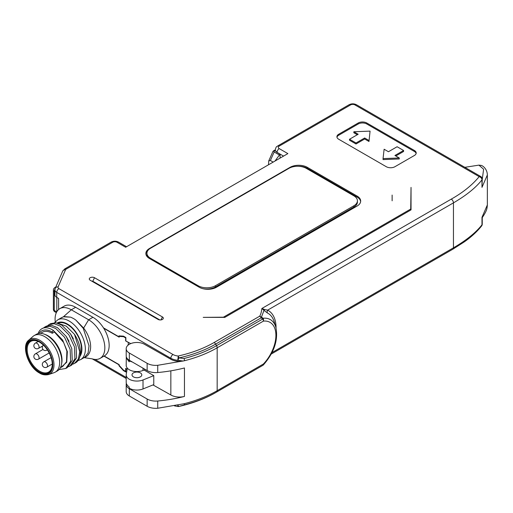 <?xml version="1.0" encoding="UTF-8"?>
<svg xmlns="http://www.w3.org/2000/svg" width="513" height="513" viewBox="0 0 513 513"><rect width="100%" height="100%" fill="white"/><g stroke="black" fill="none" stroke-linecap="round" stroke-linejoin="round"><path stroke-width="0.77" d="M392.124 200.807L392.124 195.062M126.198 348.66A10.709 6.182 0 0 0 129.334 353.027L129.334 360.273A10.709 6.182 0 0 1 126.198 355.9L126.198 348.66A10.709 6.182 0 0 1 132.803 342.947A10.709 6.182 0 0 1 144.474 344.287L170.842 359.26L170.842 358.26L56.725 292.378L56.725 297.373L58.604 298.457L58.604 309.538L58.604 298.457M153.009 384.93L170.842 394.978L170.842 370.835M126.243 381.967C125.986 383.557 126.974 385.244 129.205 387.039L129.205 388.174A10.709 6.182 0 0 0 143.018 388.944L153.772 384.622L153.772 375.631L143.018 379.953A10.709 6.182 180 0 1 131.944 380.364A10.709 6.182 180 0 1 126.198 374.881A10.709 6.182 180 0 1 126.243 374.285L127.282 368.103M144.082 370.04L153.772 375.631M104.197 356.003L119.163 364.64L119.163 365.391L123.492 370.136L125.653 371.386L125.653 368.392L127.096 369.219M103.729 328.256L119.163 337.169L119.163 336.419L123.492 336.669L125.653 337.92L125.653 340.914L130.744 343.601M128.019 345.204L128.468 342.537L125.653 340.914M103.479 327.865L118.952 336.797L118.952 335.887L123.447 336.143L125.871 337.541L125.871 340.792M127.057 369.45L125.871 368.764L125.871 372.008L123.447 370.61L118.952 365.679L118.952 364.769L103.985 356.125M129.334 360.273L147.141 370.553L147.141 363.313A12.235 7.067 0 0 0 157.728 365.294L184.449 360.742L183.013 361.03L177.806 360.267A12.235 7.067 180 0 1 170.842 358.26A3.059 1.763 -60 0 1 173.003 354.515A9.176 5.297 0 0 0 178.229 356.016L179.011 357.914L177.806 360.267L178.229 356.016A103.959 60.021 0 0 0 214.113 342.504L259.655 316.213L261.45 317.098A3.059 0.898 124.3 0 1 261.181 317.829A3.059 1.763 -120 0 0 259.655 316.213C260.732 314.565 261.47 311.987 261.867 308.48L264.657 309.506L264.003 310.327L267.35 312.936A35.185 20.315 -60 0 1 274.147 321.632L275.795 326.967A30.883 17.833 -60 0 0 263.105 318.246L261.45 317.098L264.003 310.327L261.867 308.48L451.28 199.121C462.925 192.555 472.229 185.065 479.187 176.645A3.059 1.763 -60 0 1 480.719 176.491L356.452 104.748A3.059 1.763 120 0 0 354.925 104.902A3.059 1.763 0 0 0 350.597 104.902L279.219 146.109A3.059 1.763 0 0 0 279.219 148.61L287.876 153.605L125.653 247.26L117.002 242.264A3.059 1.763 0 0 0 112.674 242.264L66.292 269.043A3.059 1.763 0 0 0 65.484 269.864L58.084 286.953A3.059 1.763 0 0 0 58.892 288.633A3.059 1.763 120 0 0 56.725 292.378A6.118 3.533 180 0 1 54.936 289.883L54.936 294.879A6.118 3.533 0 0 0 56.725 297.373M357.086 196.062A12.235 7.067 180 0 1 360.671 201.058A12.235 7.067 180 0 1 357.086 206.053L216.499 287.222A12.235 7.067 180 0 1 199.191 287.222L149.45 258.501A12.235 7.067 180 0 1 145.865 253.505A12.235 7.067 180 0 1 149.45 248.51L290.037 167.341A12.235 7.067 180 0 1 307.338 167.341L357.086 196.062L357.086 197.056L307.338 168.341A12.235 7.067 0 0 0 298.149 166.276M414.408 150.482A6.118 3.533 180 0 1 416.197 152.977A6.118 3.533 180 0 1 414.408 155.477L394.939 166.712A6.118 3.533 180 0 1 386.289 166.712L338.702 139.241A6.118 3.533 180 0 1 336.913 136.747A6.118 3.533 180 0 1 338.702 134.246L358.17 123.011A6.118 3.533 180 0 1 366.821 123.011L414.408 150.482L414.408 151.482L366.821 124.005A6.118 3.533 0 0 0 358.17 124.005L338.702 135.246A6.118 3.533 0 0 0 336.97 137.247M94.507 277.732A3.059 1.763 0 0 0 90.391 277.616A3.059 1.763 0 0 0 89.826 279.976A3.059 1.763 0 0 0 90.185 280.226L158.1 319.439A3.059 1.763 0 0 0 162.781 319.189A3.059 1.763 0 0 0 162.422 316.938L94.507 277.732L92.776 281.227L91.91 281.227M203.212 317.367L223.418 317.188L410.727 209.047L411.035 187.392L411.035 209.868L224.841 317.367L203.212 317.367M272.025 352.566L453.447 247.824A3.059 1.763 60 0 1 452.812 249.222L464.041 242.046C471.037 237.192 476.898 231.831 481.611 225.964A3.059 2.283 -142.4 0 0 481.983 224.816L481.983 217.32L487.35 204.956L487.35 174.984C487.279 169.668 483.682 166.334 481.45 165.436L478.93 165.128L464.816 167.315M487.35 204.956L487.35 204.944C487.042 208.49 487.126 210.356 482.233 217.647L481.983 217.32M451.28 199.121A3.059 1.763 60 0 1 453.447 202.866L453.447 247.824C466.323 240.308 475.833 232.639 481.983 224.816A3.059 1.763 0 0 0 482.246 224.098L482.246 217.602M178.229 405.969C177.973 406.886 177.831 406.636 177.806 405.219L178.896 406.456C192.76 403.333 205.014 398.716 215.646 392.612A106.12 61.271 180 0 1 179.011 406.399L184.084 404.943A3.059 1.013 -104.3 0 0 184.449 403.673L183.737 403.853M216.569 392.073L262.759 365.403L216.537 392.092A107.384 61.996 180 0 1 184.084 404.943M126.333 383.384A10.709 6.182 0 0 0 126.198 384.372L126.198 391.618A10.709 6.182 0 0 0 129.334 395.985L147.141 406.27A12.235 7.067 0 0 0 157.728 408.252L184.449 403.673M147.141 406.27L147.141 399.024A12.235 7.067 0 0 0 157.728 401.006A108.281 62.515 0 0 0 184.449 396.44A12.235 7.067 180 0 1 170.842 394.978M147.141 399.024L129.334 388.745L129.334 395.985M126.198 384.372A10.709 6.182 0 0 0 129.334 388.745M147.141 370.553A12.235 7.067 0 0 0 157.728 372.534A108.281 62.515 0 0 0 184.449 367.968L184.449 396.44M147.141 363.313L129.334 353.027M183.013 361.03A12.235 7.067 180 0 1 170.842 359.26M184.084 358.523L179.011 357.914A106.12 61.271 0 0 0 215.646 344.12L216.537 345.672A107.384 61.996 180 0 1 184.084 358.523A3.059 1.013 -104.3 0 1 184.449 360.742C196.736 357.606 207.643 353.297 217.172 347.801L217.172 390.688L263.393 364.006A3.059 0.975 43.7 0 1 263.438 364.871C274.352 352.348 278.469 339.715 275.795 326.967M261.181 366.314L262.759 365.403A3.059 1.763 -120 0 0 263.393 364.006A28.337 16.365 120 0 0 275.904 335.342A28.337 16.365 120 0 0 263.393 321.119L217.172 347.801A3.059 1.763 60 0 0 216.537 345.672L262.759 318.99L263.105 318.246A3.059 2.302 83.8 0 1 263.393 321.119A3.059 1.763 -120 0 0 262.759 318.99L261.181 317.829L215.646 344.12A3.059 1.763 60 0 0 214.113 342.504M487.35 174.984L481.983 187.354L482.246 179.14A3.059 1.763 180 0 1 481.983 179.858C475.833 187.687 466.323 195.357 453.447 202.866L267.619 310.153A3.059 2.494 -63.2 0 0 267.35 312.936M276.052 327.871A37.731 21.783 -60 0 0 267.619 310.153L264.657 309.506M482.246 179.46L483.618 169.245L478.93 165.128M224.643 317.483L223.418 317.188M410.727 209.047L410.727 210.048L410.727 209.047M277.058 152.528L275.423 150.655A6.118 3.533 0 0 0 277.058 152.355L280.085 154.278L280.085 158.1M268.511 164.782L268.729 160.96L272.954 151.393L275.423 150.655A6.118 3.533 180 0 1 275.269 149.854L275.423 150.649M268.729 160.96L270.396 160.492L274.16 151.97L273.942 150.86M275 161.037L279.425 155.009L274.16 151.97M270.396 160.492L273.166 162.095M280.085 154.278L279.425 155.009M360.639 201.558A12.235 7.067 0 0 0 357.086 197.056M147.75 250.735A12.235 7.067 0 0 0 145.891 254.006M148.302 257.731A12.235 7.067 180 0 1 146.942 254.499L146.942 253.255A12.235 7.067 0 0 0 150.527 258.251L198.114 285.722A12.235 7.067 0 0 0 215.415 285.722L353.842 205.803A12.235 7.067 0 0 0 357.426 200.807A12.235 7.067 0 0 0 353.842 195.812L306.261 168.341A12.235 7.067 0 0 0 288.954 168.341L150.527 248.26A12.235 7.067 0 0 0 146.942 253.255M215.415 285.722L215.415 286.972A12.235 7.067 180 0 1 202.763 288.652M215.415 286.972L353.842 207.047A12.235 7.067 180 0 0 357.426 202.051L357.426 200.807M416.133 153.477A6.118 3.533 0 0 0 414.408 151.482M399.261 157.972L399.261 158.972L383.044 159.594L383.044 158.6L399.261 157.972L394.939 155.477L403.59 150.482L397.1 146.737L388.45 151.733L384.122 149.232L383.044 158.6M395.805 155.978L403.59 151.482L403.59 150.482M353.842 131.751L358.17 134.246L349.52 139.241L349.52 140.241L356.009 143.986L364.66 138.991L368.982 141.492L370.065 131.123L353.842 131.751L353.842 132.752L357.305 134.746M368.982 141.492L370.065 131.123M364.66 138.991L364.66 137.991L368.982 140.491M356.009 143.986L356.009 142.986L364.66 137.991M349.52 139.241L356.009 142.986M92.776 281.227L159.825 319.939M123.447 370.61L123.883 370.36M92.936 317.284A22.944 13.248 60 0 1 107.922 337.496A22.944 13.248 60 0 1 104.408 355.881L100.086 358.375A22.944 13.248 -120 0 0 103.6 339.997A22.944 13.248 -120 0 0 88.614 319.779L92.936 317.284L75.635 307.293L71.307 309.788A22.944 13.248 -120 0 0 59.841 308.653A22.944 13.248 -120 0 0 55.25 321.901M59.841 308.653L64.163 306.158A22.944 13.248 60 0 1 75.635 307.293M61.675 317.579L63.362 316.822L70.576 317.149L63.683 316.54L71.307 309.788L88.614 319.779L83.638 328.057L75.898 320.138A22.944 13.248 60 0 0 73.474 318.528L71.05 317.335M63.362 316.822L60.265 318.4M83.638 357.766C92.962 355.387 92.962 340.497 83.638 328.057L83.215 328.288L89.018 345.813L88.089 352.97L84.626 357.311M126.198 378.479L92.199 358.85A22.944 13.248 -120 0 0 100.086 358.375M83.215 328.288L75.898 320.138M80.169 354.951A19.885 11.478 -120 0 0 67.415 324.524A19.885 11.478 -120 0 0 57.956 323.286M58.059 323.318L66.273 326.133L74.5 334.348A23.194 13.389 60 0 1 75.552 362.838L73 364.153M43.47 328.012L44.74 327.07L49.857 326.21L55.789 328.532L64.529 337.272L70.127 349.398L70.621 361.28L65.767 368.488L59.091 369.565M47.805 325.511L49.068 324.575L54.179 323.709L60.117 326.037L68.851 334.777L74.449 346.903L74.949 358.786L70.095 365.993L68.671 366.648M74.5 334.348L79.778 351.706L78.335 359.036L74.423 363.493M73.372 338.798L70.685 334.143M40.469 333.36L42.335 332.283A19.885 11.478 60 0 1 52.275 333.264L54.436 332.02L54.577 331.655L53.897 331.244M69.043 341.292L66.357 336.637M52.275 333.264L52.275 332.039L53.256 330.34C49.575 328.038 46.266 327.275 43.336 328.051A23.194 13.389 -120 0 0 41.957 328.679A23.194 13.389 -120 0 0 38.058 333.623M52.275 332.039A21.386 12.344 -120 0 0 39.033 333.431M60.919 367.468L66.735 362.236L67.357 351.604L62.657 340.081L53.256 330.34M70.095 365.993L71.717 365.057L76.572 357.85L76.071 345.967L70.48 333.835L61.74 325.101L55.802 322.773L50.691 323.632L49.068 324.575M65.767 368.488L67.395 367.552L72.243 360.344L71.749 348.462L66.151 336.336L57.411 327.595L51.48 325.274L46.362 326.133L44.74 327.07M43.336 328.051L42.002 328.653M60.348 367.795L62.766 366.404L66.498 361.768L66.882 351.129L63.67 342.524L54.436 332.02M61.541 364.249L61.772 362.947A19.885 11.478 -120 0 0 47.953 335.765A19.885 11.478 60 0 0 45.375 334.553L44.137 334.104A21.104 12.184 60 0 1 46.869 335.387A21.104 12.184 -120 0 1 61.541 364.249A21.104 12.184 -120 0 1 57.424 370.899L55.257 372.149A21.104 12.184 -120 0 0 58.495 355.233A21.104 12.184 -120 0 0 44.708 336.637A21.104 12.184 60 0 0 34.153 335.592A21.104 12.184 60 0 0 33.024 336.4L28.773 340.113C21.078 345.55 27.991 367.032 39.488 373.009C42.111 374.772 45.17 375.285 48.652 374.548L53.993 372.72A21.104 12.184 -120 0 0 55.257 372.149M34.153 335.592L36.314 334.341A21.104 12.184 60 0 1 44.137 334.104M39.296 371.976A18.353 10.593 60 0 1 26.323 349.5A18.353 10.593 60 0 1 39.296 342.004L39.296 342.004A18.353 10.593 60 0 1 52.275 364.486A18.353 10.593 60 0 1 39.296 371.976M39.514 342.133A17.743 10.241 -120 0 0 30.857 341.376A17.743 10.241 -120 0 0 28.138 355.592A17.743 10.241 -120 0 0 39.732 371.226A17.743 10.241 60 0 0 48.6 372.105A17.743 10.241 60 0 0 52.275 364.23M132.29 361.979A10.709 6.182 180 0 1 129.205 360.697L129.892 360.594M126.301 356.753L126.198 365.391A10.709 6.182 0 0 0 131.944 370.873A10.709 6.182 0 0 0 143.018 370.463L145.359 369.527M126.198 357.798L129.205 361.832L129.205 360.697M123.492 336.669L123.922 336.419M119.991 335.944L119.163 336.419M140.363 372.887A4.893 2.828 0 0 0 135.028 372.271A4.893 2.828 0 0 0 132.008 374.881A4.893 2.828 0 0 0 133.444 376.882A4.893 2.828 0 0 0 138.773 377.491A4.893 2.828 0 0 0 141.793 374.881A4.893 2.828 0 0 0 140.363 372.887M94.969 359.414L126.198 377.44M173.003 354.515L58.892 288.633M481.983 187.354L481.983 179.858A3.059 2.283 -142.4 0 0 479.187 176.645L354.925 104.902M184.449 403.648A108.281 62.515 180 0 0 217.172 390.694A3.059 1.763 60 0 1 216.537 392.092M157.728 401.006L157.728 408.252M157.728 365.294L157.728 372.534M350.597 104.902A3.059 1.763 -120 0 0 349.071 104.748L277.693 145.961A3.059 1.763 60 0 1 279.219 146.109M279.219 148.61A3.059 1.763 120 0 0 277.058 152.355L283.548 156.099M65.484 269.864A3.059 2.424 -156.6 0 0 62.682 271.146L55.276 288.235A3.059 2.424 23.4 0 1 58.084 286.959M112.674 242.264A3.059 1.763 -120 0 0 111.148 242.11L64.76 268.895A3.059 1.763 60 0 1 66.292 269.043M126.551 246.74L118.535 242.11A3.059 1.763 120 0 0 117.002 242.264M54.936 291.846L54.275 291.467L54.275 310.448L56.744 311.872M55.789 287.062L54.91 287.569A3.059 1.763 60 0 1 55.628 287.434M54.91 311.846A3.059 3.059 0 0 1 53.384 309.198A3.059 1.763 -0 0 0 54.275 310.448A3.059 1.763 120 0 0 54.91 311.846L56.334 312.667M54.994 289.197A3.059 1.763 120 0 0 54.275 291.467A3.059 1.763 180 0 1 53.384 290.217L53.384 309.198M149.45 248.972L149.45 248.51M290.037 167.341L290.037 167.783M307.338 168.341L307.338 167.341M353.842 205.803L353.842 207.047M198.114 285.722L198.114 286.594M150.527 258.251L150.527 259.123M338.702 135.246L338.702 134.246M358.17 123.011L358.17 124.005M366.821 124.005L366.821 123.011M162.422 316.938L160.954 319.907M143.018 379.953L143.018 388.944M84.658 357.298L80.618 359.626A22.944 13.248 -120 0 0 84.132 341.241A22.944 13.248 -120 0 0 69.146 321.029A22.944 13.248 60 0 0 57.674 319.894L54.635 322.677M79.874 356.503A20.494 11.831 -120 0 0 80.009 339.753A20.494 11.831 -120 0 0 67.415 324.024A20.494 11.831 -120 0 0 57.123 323.036M48.652 374.548A20.007 11.549 60 0 0 53.198 359.004A20.007 11.549 60 0 0 39.847 340.343A20.007 11.549 -120 0 0 28.773 340.113M39.296 372.585A19.103 11.029 -120 0 0 52.801 364.788A19.103 11.029 -120 0 0 39.296 341.395A19.103 11.029 -120 0 0 25.791 349.193A19.103 11.029 -120 0 0 39.296 372.585M43.823 361.838A3.059 3.059 0 0 0 42.297 364.486A3.059 3.059 0 0 0 46.882 367.135A3.059 1.763 60 0 0 47.517 365.737A3.059 1.763 60 0 0 45.356 361.986A3.059 1.763 -120 0 0 43.823 361.838L51.114 357.625M47.267 349.77A3.059 1.763 60 0 1 46.882 350.148L47.343 349.885M35.391 343.107A3.059 3.059 0 0 0 33.858 345.756A3.059 3.059 0 0 0 38.449 348.404A3.059 1.763 60 0 0 39.084 347A3.059 1.763 60 0 0 36.917 343.255A3.059 1.763 -120 0 0 35.391 343.107L38.199 341.478M35.391 353.842A3.059 3.059 0 0 0 33.858 356.49A3.059 3.059 0 0 0 38.449 359.145A3.059 1.763 60 0 0 39.084 357.741A3.059 1.763 60 0 0 36.917 353.996A3.059 1.763 -120 0 0 35.391 353.842L42.996 349.449M143.018 368.174L143.018 370.463M481.611 225.964A3.059 3.059 0 0 0 482.246 224.098M271.262 354.041L452.812 249.222M482.246 179.14A3.059 3.059 0 0 0 480.719 176.491M262.759 365.403A3.059 3.059 0 0 0 263.438 364.871M174.51 405.892L177.985 406.52A3.059 3.059 0 0 0 178.896 406.456M356.452 104.748C353.989 103.517 351.533 103.517 349.071 104.748M277.693 145.961C276.879 147.007 276.347 145.557 275.269 149.854L273.301 150.989M56.815 297.425L56.815 311.744M55.276 288.235L54.936 289.883M64.76 268.895L62.682 271.146M118.535 242.11C116.073 240.879 113.61 240.879 111.148 242.11M54.91 287.569A3.059 3.059 0 0 0 53.384 290.217M84.408 357.683L92.218 358.856M61.714 317.56L57.674 319.894M77.989 360.652L80.618 359.626M46.882 367.135L52.268 364.025M43.4 345.146A3.059 3.059 0 0 0 42.297 347.5A3.059 3.059 0 0 0 46.882 350.148M38.449 348.404L42.726 345.929M38.449 359.145L49.165 352.957M126.198 382.474L126.198 374.881"/></g></svg>

